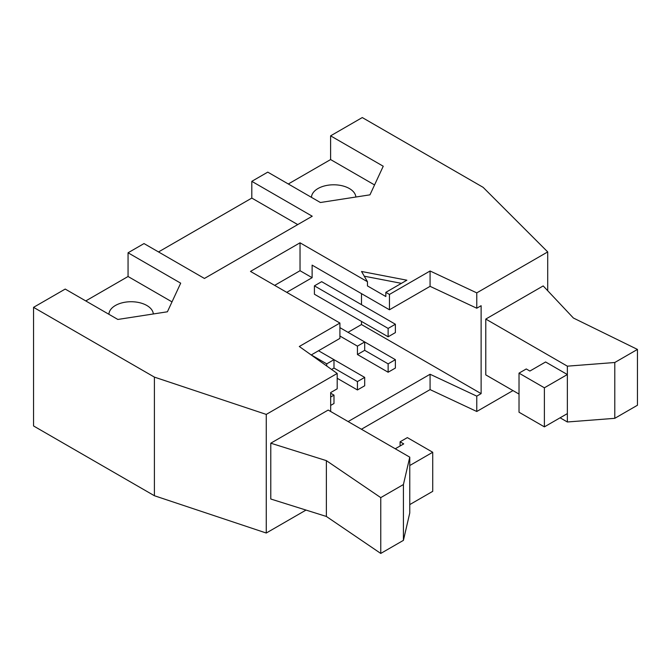 <?xml version="1.0" encoding="UTF-8"?>
<svg xmlns="http://www.w3.org/2000/svg" width="671" height="671" viewBox="0 0 671 671"><rect width="100%" height="100%" fill="white"/><g stroke="black" fill="none" stroke-linecap="round" stroke-linejoin="round"><path stroke-width="1.01" d="M339.912 336.02L357.433 346.144L364.689 341.95L339.912 327.649M395.378 359.673L395.378 368.052L388.132 372.237L388.132 363.867L395.378 359.673L364.689 341.958L364.689 350.329L357.433 354.514L357.433 346.144M357.433 381.589L364.689 377.396L364.689 385.775L357.433 389.96L357.433 381.589L333.99 368.052L331.566 369.444M357.433 389.96L337.203 378.276M357.433 354.514L388.132 372.237M364.689 377.396L333.99 359.673L333.99 368.052M330.669 397.039L333.99 395.118L330.669 393.206M333.99 395.118L333.99 403.497L330.669 405.41M326.735 366.014L326.735 363.867L333.99 359.673L318.524 350.748M311.269 354.934L326.735 363.867M364.689 350.329L388.132 363.867M388.132 328.421L395.378 324.236L395.378 332.606L388.132 336.792L388.132 328.421L314.414 285.854L314.414 294.225L388.132 336.792M395.378 324.236L321.661 281.669L314.414 285.854M274.649 285.368L300.029 270.715L300.029 242.801L367.465 281.736L361.543 271.478L406.861 280.201L385.833 292.346L389.457 294.435L389.457 309.784L430.077 286.341L476.771 308.224L476.771 292.875L430.077 270.992L389.457 294.435M401.426 283.347L364.261 276.192M367.465 281.736L367.465 285.921L385.833 296.532L385.833 292.346M311.21 354.967L339.912 338.394L339.912 323.045L250.484 271.411L300.029 242.801M545.598 361.979L567.356 374.535L544.391 387.796L519.018 373.143L526.265 368.958L529.889 371.046L545.598 361.979M637.45 349.423L573.395 318.02L543.191 285.921L485.779 319.069L567.356 366.165L614.787 362.499L637.45 349.423L637.45 405.242L614.787 418.327L614.787 362.499M560.1 417.798L567.356 421.984L614.787 418.327M485.779 319.069L485.779 374.888L519.018 394.078M567.356 421.984L567.356 366.165M519.018 373.143L519.018 412.22L544.391 426.865L567.356 413.613M544.391 426.865L544.391 387.796M430.077 286.341L430.077 270.992M380.759 553.441L380.759 497.622L326.374 460.642L326.374 516.46L380.759 553.441L403.422 540.356L403.422 484.537L409.763 457.152L328.186 410.056L270.782 443.195L326.374 460.642M326.374 516.46L270.782 499.014L270.782 443.195M380.759 497.622L403.422 484.537M395.261 448.773L403.724 443.892L400.092 441.803L407.347 437.609L432.728 452.262L409.763 465.523L409.763 512.971L403.422 540.356M409.763 465.523L409.763 457.152M400.092 441.803L400.092 445.989M409.763 504.6L432.728 491.34L432.728 452.262M374.552 184.936L330.602 159.564L330.602 135.844L362.273 117.559L483.12 187.335L547.704 251.919L476.771 292.875M547.704 290.719L547.704 251.919M355.873 197.022A22.218 12.824 0 0 0 333.386 184.793A22.218 12.824 0 0 0 311.461 197.358M288.304 183.988L330.602 159.564M330.602 135.844L383.242 166.232L369.956 194.842L320.394 202.508L267.763 172.128L251.81 181.338L312.233 216.221L204.437 278.457L144.013 243.573L128.06 252.782L180.692 283.17L167.406 311.789L117.844 319.455L65.213 289.067L33.55 307.343L154.405 377.119L154.405 495.735L266.261 533.026L306.018 510.069M297.731 224.592L251.81 198.079L251.81 181.338M158.515 251.944L251.81 198.079M108.912 314.296A22.218 12.824 180 0 1 130.837 301.732A22.218 12.824 180 0 1 153.323 313.961M85.762 300.927L128.06 276.502L172.002 301.883M128.06 276.502L128.06 252.782M33.55 307.343L33.55 425.959L154.405 495.735M361.426 429.239L430.077 389.608L476.771 411.491L512.971 390.589M266.261 533.026L266.261 414.41L154.405 377.119M330.669 411.482L330.669 392.577L337.203 388.803L337.203 373.453L266.261 414.41M339.912 323.045L299.3 346.496L337.203 373.453M430.077 389.608L430.077 374.259L348.132 421.564M476.771 411.491L476.771 396.142L430.077 374.259M348.006 332.33L361.484 324.546L481.124 393.625L476.771 396.142M476.771 308.224L481.124 305.708L481.124 393.625M361.484 324.546L361.484 321.409M361.484 304.659L361.484 293.638M286.735 292.346L312.116 277.693L312.116 265.129L389.457 309.784M312.116 277.693L300.029 270.715"/></g></svg>
